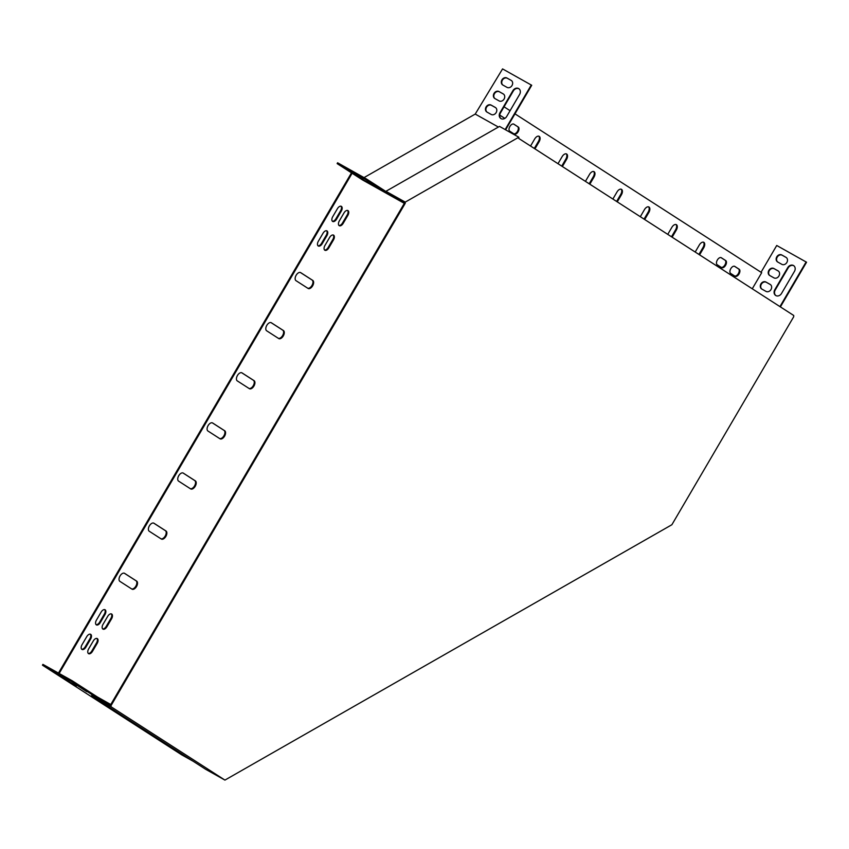 <?xml version="1.0" encoding="UTF-8"?>
<svg xmlns="http://www.w3.org/2000/svg" width="849" height="849" viewBox="0 0 849 849"><rect width="100%" height="100%" fill="white"/><g stroke="black" fill="none" stroke-linecap="round" stroke-linejoin="round"><path stroke-width="1.27" d="M793.741 315.488L518.792 138.461L518.824 137.22L405.238 202.115L405.206 203.357L111.081 705.519L91.766 695.182L91.745 695.957L205.628 769.279L224.932 780.093L671.877 524.735L793.709 316.741L793.741 315.488M405.206 203.357L404.538 202.985L110.412 705.137M91.745 695.957L111.049 706.761L111.081 705.519M111.049 706.761L224.932 780.093M385.913 192.065L404.538 202.985M518.824 137.22L499.52 126.405L385.934 191.301L405.238 202.115M352.123 173.249L362.555 179.956L391.262 196.034L365.834 179.659L337.127 163.592L352.123 173.249L59.143 673.459M351.475 172.835L58.475 673.077M505.622 129.823L531.718 85.271L502.566 68.907L475.228 114.074L364.041 177.6M752.267 288.787L761.691 272.699L514.972 113.84M510.09 110.699L504.051 106.804M337.127 163.592L337.594 162.785L366.301 178.863L391.548 195.111M370.344 184.01L360.708 178.364L370.44 183.84M362.926 179.235L353.301 173.599L363.032 179.075M355.519 174.47L345.893 168.824L355.625 174.3M368.116 181.516L380.84 189.762L368.116 181.516M76.336 685.971L66.71 680.325L76.431 685.801M68.928 681.195L59.303 675.56L69.024 681.036M193.137 761.235L181.718 754.846L42.45 665.17L71.825 681.62L72.303 680.824L42.917 664.374L42.45 665.17M110.402 705.402L96.945 697.793L71.825 681.62M61.521 676.43L51.885 670.784L61.616 676.26M74.107 683.477L86.831 691.723L74.107 683.477M110.773 704.532L97.412 696.987L72.303 680.824M404.05 202.221L391.453 195.174M498.395 127.053L475.228 114.074M391.283 195.27L391.262 196.034L403.848 203.081L404.548 202.688M220.018 438.784A4.648 2.611 119.2 0 0 220.103 438.837A4.648 2.611 119.2 0 0 224.603 436.121A4.648 2.611 119.2 0 0 224.72 430.772L212.643 422.993A4.648 2.611 119.2 0 0 212.568 422.951A4.648 2.611 119.2 0 0 208.058 425.657A4.648 2.611 119.2 0 0 207.952 431.016L220.018 438.784M190.664 488.907A4.648 2.611 119.2 0 0 190.749 488.95A4.648 2.611 119.2 0 0 195.249 486.233A4.648 2.611 119.2 0 0 195.366 480.884L183.288 473.116A4.648 2.611 119.2 0 0 183.214 473.063A4.648 2.611 119.2 0 0 178.704 475.78A4.648 2.611 119.2 0 0 178.598 481.128L190.664 488.907M161.321 539.019A4.648 2.611 119.2 0 0 161.395 539.062A4.648 2.611 119.2 0 0 165.895 536.356A4.648 2.611 119.2 0 0 166.011 530.996L153.934 523.228A4.648 2.611 119.2 0 0 153.86 523.186A4.648 2.611 119.2 0 0 149.36 525.892A4.648 2.611 119.2 0 0 149.244 531.241L161.321 539.019M131.966 589.132A4.648 2.611 119.2 0 0 132.041 589.185A4.648 2.611 119.2 0 0 136.551 586.468A4.648 2.611 119.2 0 0 136.657 581.119L124.58 573.34A4.648 2.611 119.2 0 0 124.506 573.298A4.648 2.611 119.2 0 0 120.006 576.004A4.648 2.611 119.2 0 0 119.889 581.363L131.966 589.132M249.373 388.672A4.648 2.611 119.2 0 0 249.457 388.715A4.648 2.611 119.2 0 0 253.957 386.008A4.648 2.611 119.2 0 0 254.074 380.649L241.997 372.881A4.648 2.611 119.2 0 0 241.923 372.838A4.648 2.611 119.2 0 0 237.412 375.545A4.648 2.611 119.2 0 0 237.306 380.904L249.373 388.672M278.727 338.56A4.648 2.611 119.2 0 0 278.812 338.602A4.648 2.611 119.2 0 0 283.311 335.896A4.648 2.611 119.2 0 0 283.428 330.537L271.351 322.769A4.648 2.611 119.2 0 0 271.277 322.716A4.648 2.611 119.2 0 0 266.766 325.432A4.648 2.611 119.2 0 0 266.66 330.781L278.727 338.56M308.081 288.437A4.648 2.611 119.2 0 0 308.166 288.49A4.648 2.611 119.2 0 0 312.665 285.773A4.648 2.611 119.2 0 0 312.782 280.425L300.705 272.646A4.648 2.611 119.2 0 0 300.631 272.603A4.648 2.611 119.2 0 0 296.121 275.309A4.648 2.611 119.2 0 0 296.014 280.669L308.081 288.437M534.944 148.862L539.083 141.794A4.648 2.611 119.2 0 0 539.157 136.318A4.648 2.611 119.2 0 0 534.69 138.96L530.551 146.039M562.388 166.531L566.527 159.453A4.648 2.611 119.2 0 0 566.601 153.987A4.648 2.611 119.2 0 0 562.134 156.63L557.995 163.698M589.822 184.191L593.96 177.123A4.648 2.611 119.2 0 0 594.045 171.657A4.648 2.611 119.2 0 0 589.577 174.3L585.428 181.368M699.587 254.87L703.725 247.791A4.648 2.611 119.2 0 0 703.8 242.326A4.648 2.611 119.2 0 0 699.332 244.968L695.193 252.036M672.143 237.2L676.282 230.132A4.648 2.611 119.2 0 0 676.356 224.656A4.648 2.611 119.2 0 0 671.888 227.299L667.749 234.366M644.699 219.53L648.848 212.462A4.648 2.611 119.2 0 0 648.923 206.986A4.648 2.611 119.2 0 0 644.455 209.629L640.316 216.707M617.265 201.86L621.404 194.792A4.648 2.611 119.2 0 0 621.479 189.327A4.648 2.611 119.2 0 0 617.011 191.97L612.872 199.037M104.979 614.549A4.065 2.282 119.2 0 0 105.053 609.762A4.065 2.282 119.2 0 0 101.137 612.076L96.446 620.099A4.065 2.282 119.2 0 0 96.383 624.885A4.065 2.282 119.2 0 0 100.288 622.572L104.979 614.549L104.31 614.177A4.065 2.282 119.2 0 0 104.682 609.635M111.569 618.794A4.065 2.282 119.2 0 0 111.633 614.007A4.065 2.282 119.2 0 0 107.727 616.321L103.026 624.333A4.065 2.282 119.2 0 0 102.962 629.12A4.065 2.282 119.2 0 0 106.868 626.806L111.569 618.794L110.901 618.412A4.065 2.282 119.2 0 0 111.272 613.869M326.897 235.682A4.065 2.282 119.2 0 0 326.961 230.896A4.065 2.282 119.2 0 0 323.055 233.21L318.354 241.222A4.065 2.282 119.2 0 0 318.29 246.008A4.065 2.282 119.2 0 0 322.196 243.695L326.897 235.682L326.228 235.3A4.065 2.282 119.2 0 0 326.6 230.758M333.477 239.917A4.065 2.282 119.2 0 0 333.551 235.131A4.065 2.282 119.2 0 0 329.635 237.444L324.944 245.467A4.065 2.282 119.2 0 0 324.88 250.253A4.065 2.282 119.2 0 0 328.786 247.94L333.477 239.917L332.808 239.545A4.065 2.282 119.2 0 0 333.179 234.993M514.154 134.025A4.065 2.282 119.2 0 0 514.229 134.068A4.065 2.282 119.2 0 0 518.166 131.691A4.065 2.282 119.2 0 0 518.272 127.01L513.878 124.177A4.065 2.282 119.2 0 0 513.815 124.134A4.065 2.282 119.2 0 0 509.867 126.512A4.065 2.282 119.2 0 0 509.771 131.192L514.154 134.025M721.608 267.594A4.065 2.282 119.2 0 0 721.671 267.626A4.065 2.282 119.2 0 0 725.619 265.259A4.065 2.282 119.2 0 0 725.715 260.569L721.321 257.746A4.065 2.282 119.2 0 0 721.257 257.703A4.065 2.282 119.2 0 0 717.309 260.081A4.065 2.282 119.2 0 0 717.214 264.761L721.608 267.594M88.646 648.891A4.065 2.282 119.2 0 0 88.583 653.677A4.065 2.282 119.2 0 0 92.488 651.363L97.189 643.351A4.065 2.282 119.2 0 0 97.253 638.565A4.065 2.282 119.2 0 0 93.348 640.878L88.646 648.891M504.858 118.372A4.065 2.282 119.2 0 0 504.826 118.351L500.432 115.528A4.065 2.282 119.2 0 0 500.369 115.485A4.065 2.282 119.2 0 0 499.69 115.315M735.054 276.243A4.065 2.282 119.2 0 0 735.117 276.286A4.065 2.282 119.2 0 0 739.054 273.919A4.065 2.282 119.2 0 0 739.161 269.229L734.767 266.406A4.065 2.282 119.2 0 0 734.703 266.363A4.065 2.282 119.2 0 0 730.756 268.74A4.065 2.282 119.2 0 0 730.66 273.42L735.054 276.243M339.324 220.91A4.065 2.282 119.2 0 0 339.26 225.696A4.065 2.282 119.2 0 0 343.166 223.383L347.867 215.359A4.065 2.282 119.2 0 0 347.931 210.573A4.065 2.282 119.2 0 0 344.025 212.887L339.324 220.91M82.056 644.656A4.065 2.282 119.2 0 0 81.992 649.443A4.065 2.282 119.2 0 0 85.898 647.129L90.599 639.106A4.065 2.282 119.2 0 0 90.663 634.32A4.065 2.282 119.2 0 0 86.757 636.633L82.056 644.656M332.744 216.665A4.065 2.282 119.2 0 0 332.67 221.451A4.065 2.282 119.2 0 0 336.586 219.138L341.277 211.125A4.065 2.282 119.2 0 0 341.34 206.339A4.065 2.282 119.2 0 0 337.435 208.652L332.744 216.665M403.869 202.317L403.848 203.081M780.39 306.892L806.55 262.224L776.729 245.488L761.044 272.274M219.689 438.572A4.648 2.611 119.2 0 0 224.062 435.526A4.648 2.611 119.2 0 0 224.051 430.39L212.314 422.834M190.335 488.684A4.648 2.611 119.2 0 0 194.708 485.639A4.648 2.611 119.2 0 0 194.697 480.513L182.96 472.946M160.981 538.807A4.648 2.611 119.2 0 0 165.353 535.761A4.648 2.611 119.2 0 0 165.343 530.625L153.605 523.069M131.627 588.919A4.648 2.611 119.2 0 0 135.999 585.874A4.648 2.611 119.2 0 0 135.989 580.737L124.251 573.181M249.044 388.46A4.648 2.611 119.2 0 0 253.416 385.414A4.648 2.611 119.2 0 0 253.405 380.278L241.668 372.722M278.398 338.337A4.648 2.611 119.2 0 0 282.759 335.291A4.648 2.611 119.2 0 0 282.759 330.165L271.011 322.599M307.752 288.225A4.648 2.611 119.2 0 0 312.114 285.179A4.648 2.611 119.2 0 0 312.114 280.043L300.366 272.487M534.297 148.448L538.415 141.412A4.648 2.611 119.2 0 0 538.797 136.18M561.741 166.107L565.848 159.081A4.648 2.611 119.2 0 0 566.241 153.849M589.174 183.777L593.292 176.751A4.648 2.611 119.2 0 0 593.684 171.509M698.929 254.445L703.046 247.42A4.648 2.611 119.2 0 0 703.439 242.177M671.495 236.775L675.613 229.75A4.648 2.611 119.2 0 0 675.995 224.518M644.051 219.116L648.169 212.08A4.648 2.611 119.2 0 0 648.562 206.848M616.618 201.446L620.736 194.421A4.648 2.611 119.2 0 0 621.118 189.178M96.075 624.641A4.065 2.282 119.2 0 0 99.62 622.2L104.31 614.177M102.655 628.886A4.065 2.282 119.2 0 0 106.199 626.435L110.901 618.412M317.982 245.775A4.065 2.282 119.2 0 0 321.527 243.323L326.228 235.3M324.573 250.009A4.065 2.282 119.2 0 0 328.117 247.558L332.808 239.545M513.804 133.792A4.065 2.282 119.2 0 0 517.614 131.107A4.065 2.282 119.2 0 0 517.593 126.628L513.56 124.028M721.247 267.361A4.065 2.282 119.2 0 0 725.057 264.665A4.065 2.282 119.2 0 0 725.046 260.197L721.003 257.597M88.275 653.443A4.065 2.282 119.2 0 0 91.819 650.992L96.51 642.969A4.065 2.282 119.2 0 0 96.882 638.427M504.635 118.499A4.065 2.282 119.2 0 0 504.157 117.969L500.114 115.379M734.693 276.021A4.065 2.282 119.2 0 0 738.503 273.325A4.065 2.282 119.2 0 0 738.481 268.857L734.449 266.257M338.953 225.452A4.065 2.282 119.2 0 0 342.497 223L347.188 214.988A4.065 2.282 119.2 0 0 347.57 210.435M81.684 649.198A4.065 2.282 119.2 0 0 85.229 646.747L89.93 638.735A4.065 2.282 119.2 0 0 90.302 634.182M332.362 221.218A4.065 2.282 119.2 0 0 335.907 218.766L340.608 210.743A4.065 2.282 119.2 0 0 340.98 206.201M365.834 179.659L366.301 178.863M531.272 84.985L505.166 129.568M518.983 88.784A4.648 3.842 -57.2 0 0 513.337 90.949L500.422 113.002A4.648 3.842 -57.2 0 0 501.048 118.637M495.636 107.653L491.529 105.361A4.065 3.364 -57.2 0 0 486.668 107.006A4.065 3.364 -57.2 0 0 487.061 112.142M511.48 80.591L507.373 78.288A4.065 3.364 -57.2 0 0 502.512 79.944A4.065 3.364 -57.2 0 0 502.916 85.08M503.563 94.122L499.445 91.83A4.065 3.364 -57.2 0 0 494.596 93.475A4.065 3.364 -57.2 0 0 494.988 98.611M519.609 94.43A4.648 3.842 -57.2 0 0 518.771 88.636A4.648 3.842 -57.2 0 0 512.902 90.663L499.987 112.715A4.648 3.842 -57.2 0 0 500.825 118.51A4.648 3.842 -57.2 0 0 506.694 116.483L519.609 94.43M491.168 114.435A4.065 3.364 -57.2 0 0 496.113 112.662A4.065 3.364 -57.2 0 0 495.434 107.515A4.065 3.364 -57.2 0 0 495.285 107.42L491.083 105.074A4.065 3.364 -57.2 0 0 486.148 106.847A4.065 3.364 -57.2 0 0 486.827 112.004A4.065 3.364 -57.2 0 0 486.976 112.089L491.168 114.435M507.023 87.373A4.065 3.364 -57.2 0 0 511.958 85.6A4.065 3.364 -57.2 0 0 511.278 80.453A4.065 3.364 -57.2 0 0 511.13 80.358L506.938 78.012A4.065 3.364 -57.2 0 0 501.992 79.785A4.065 3.364 -57.2 0 0 502.682 84.942A4.065 3.364 -57.2 0 0 502.831 85.027L507.023 87.373M499.095 100.904A4.065 3.364 -57.2 0 0 504.041 99.131A4.065 3.364 -57.2 0 0 503.351 93.984A4.065 3.364 -57.2 0 0 503.202 93.889L499.01 91.543A4.065 3.364 -57.2 0 0 494.076 93.316A4.065 3.364 -57.2 0 0 494.755 98.473A4.065 3.364 -57.2 0 0 494.903 98.558L499.095 100.904M109.532 704.84L110.009 704.044M806.115 261.938L779.944 306.606M793.826 265.748A4.648 3.842 -57.2 0 0 788.169 267.913L775.254 289.955A4.648 3.842 -57.2 0 0 775.89 295.601M770.467 284.617L766.36 282.314A4.065 3.364 -57.2 0 0 761.5 283.959A4.065 3.364 -57.2 0 0 761.893 289.095M786.323 257.555L782.216 255.252A4.065 3.364 -57.2 0 0 777.355 256.897A4.065 3.364 -57.2 0 0 777.748 262.033M778.395 271.086L774.288 268.783A4.065 3.364 -57.2 0 0 769.427 270.428A4.065 3.364 -57.2 0 0 769.82 275.564M794.452 271.383A4.648 3.842 -57.2 0 0 793.613 265.599A4.648 3.842 -57.2 0 0 787.734 267.626L774.819 289.679A4.648 3.842 -57.2 0 0 775.657 295.463A4.648 3.842 -57.2 0 0 781.536 293.436L794.452 271.383M766.01 291.398A4.065 3.364 -57.2 0 0 770.945 289.626A4.065 3.364 -57.2 0 0 770.266 284.468A4.065 3.364 -57.2 0 0 770.117 284.383L765.925 282.027A4.065 3.364 -57.2 0 0 760.98 283.81A4.065 3.364 -57.2 0 0 761.659 288.957A4.065 3.364 -57.2 0 0 761.808 289.053L766.01 291.398M781.855 264.336A4.065 3.364 -57.2 0 0 786.8 262.564A4.065 3.364 -57.2 0 0 786.11 257.406A4.065 3.364 -57.2 0 0 785.972 257.321L781.77 254.965A4.065 3.364 -57.2 0 0 776.835 256.748A4.065 3.364 -57.2 0 0 777.514 261.895A4.065 3.364 -57.2 0 0 777.663 261.98L781.855 264.336M773.938 277.867A4.065 3.364 -57.2 0 0 778.873 276.095A4.065 3.364 -57.2 0 0 778.193 270.937A4.065 3.364 -57.2 0 0 778.045 270.852L773.842 268.496A4.065 3.364 -57.2 0 0 768.907 270.279A4.065 3.364 -57.2 0 0 769.587 275.426A4.065 3.364 -57.2 0 0 769.735 275.511L773.938 277.867M96.945 697.793L97.412 696.987M335.907 218.766L336.586 219.138M340.608 210.743L341.277 211.125M85.229 646.747L85.898 647.129M89.93 638.735L90.599 639.106M342.497 223L343.166 223.383M347.188 214.988L347.867 215.359M738.481 268.857L739.161 269.229M504.157 117.969L504.826 118.351M91.819 650.992L92.488 651.363M96.51 642.969L97.189 643.351M725.046 260.197L725.715 260.569M517.593 126.628L518.272 127.01M328.117 247.558L328.786 247.94M321.527 243.323L322.196 243.695M106.199 626.435L106.868 626.806M99.62 622.2L100.288 622.572M620.736 194.421L621.404 194.792M648.169 212.08L648.848 212.462M675.613 229.75L676.282 230.132M703.046 247.42L703.725 247.791M593.292 176.751L593.96 177.123M565.848 159.081L566.527 159.453M538.415 141.412L539.083 141.794M312.114 280.043L312.782 280.425M282.759 330.165L283.428 330.537M253.405 380.278L254.074 380.649M135.989 580.737L136.657 581.119M165.343 530.625L166.011 530.996M194.697 480.513L195.366 480.884M224.051 430.39L224.72 430.772"/></g></svg>
